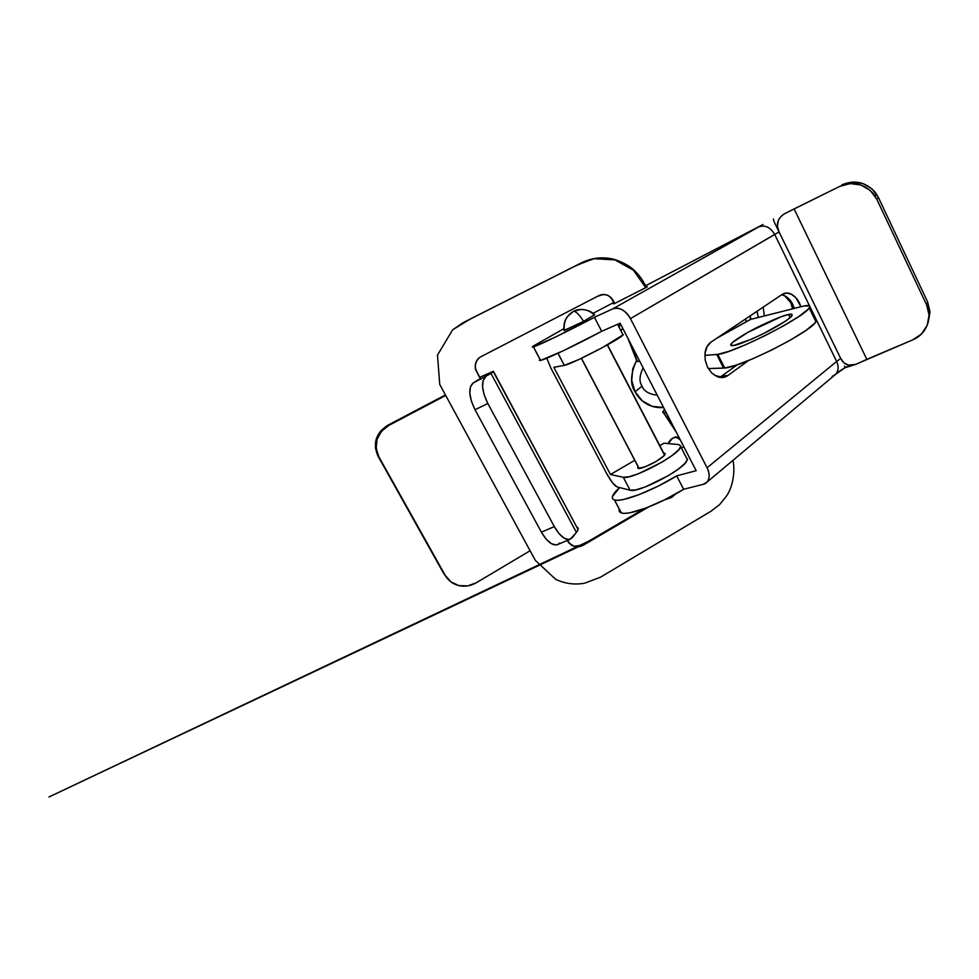 <?xml version="1.0" encoding="UTF-8"?>
<svg xmlns="http://www.w3.org/2000/svg" width="979" height="979" viewBox="0 0 979 979"><rect width="100%" height="100%" fill="white"/><g stroke="black" fill="none" stroke-linecap="round" stroke-linejoin="round"><path stroke-width="1.47" d="M639.654 361.092L637.513 361.594L629.766 341.904L637.513 361.594L639.654 361.104M480.505 379.362L475.39 369.059C474.766 363.49 476.406 359.489 480.322 357.029L597.325 296.417C605.328 292.66 611.104 295.034 614.665 303.539C611.997 297.298 608.106 294.275 602.954 294.471L597.325 296.417L480.322 357.029C477.495 359.073 475.867 361.802 475.439 365.204C475.194 368.875 475.549 369.634 480.836 379.203M567.685 540.286C569.399 543.639 571.491 545.646 573.988 546.282L581.869 545.927L648.392 507.098L586.384 543.369C579.605 547.591 577.965 547.041 573.988 546.282L568.664 542.758L567.355 540.432M675.204 430.05L663.909 412.82L666.075 412.343L663.909 412.82L675.204 430.05M732.855 460.448C735.009 467.815 734.042 485.033 726.638 495.876L719.675 504.54L711.06 511.197L600.494 577.194L584.622 583.215C574.538 584.977 564.895 583.692 555.717 579.36L535.293 560.318L439.742 384.466L437.491 355.096L452.628 329.837L468.66 319.9L577.12 265.064L594.02 258.701L615.045 259.912L633.511 270.302L645.797 287.765L633.511 270.302L615.045 259.912L594.02 258.701C581.795 263.021 572.25 267.12 565.385 270.999L481.044 313.635C473.469 317.123 463.997 322.519 452.628 329.837L463.41 322.495L581.783 262.666C590.888 258.26 600.433 256.877 610.419 258.542C615.51 259.178 627.233 263.73 633.866 270.008C639.201 274.989 643.35 280.814 646.299 287.471M636.925 361.202L637.513 361.594L637.268 360.97M664.594 409.467L664.154 409.968C662.477 411.902 662.404 412.857 663.909 412.82L662.942 411.853L664.594 409.479M642.04 386.105L635.09 391.796C629.95 384.404 630.452 373.929 636.595 360.37L632.777 368.704L631.724 380.464L635.09 391.796L642.322 400.913L652.283 406.407L663.566 407.472C648.147 408.941 638.32 398.575 635.09 391.796L642.04 386.105C639.03 381.786 639.385 375.679 643.105 367.798C639.385 375.679 639.03 381.786 642.04 386.105C643.852 391.098 648.93 394.145 657.264 395.235C648.93 394.145 643.852 391.098 642.04 386.105M758.333 317.453L757.012 311.285L758.333 317.453M784.595 295.731L790.812 302.682L791.681 302.413L789.294 299.28L790.812 302.682C789.772 300.186 787.63 297.836 784.375 295.621M763.192 307.137L764.318 315.948L763.192 307.137M790.139 317.637L788.597 314.479C791.399 313.782 792.525 314.173 791.987 315.666C791.167 317.979 776.763 327.267 760.744 334.953C745.349 342.001 736.269 345.526 733.516 345.514L751.285 339.297L763.559 333.57L785.146 321.357L790.946 316.89L792.097 314.504L788.597 314.479L781.095 316.755L748.017 332.285L732.586 342.405L730.713 345.097L733.516 345.514C731.252 345.966 730.407 345.526 730.97 344.18C731.839 341.891 745.239 333.166 760.744 325.615C775.906 318.53 785.182 314.822 788.597 314.479L790.139 317.637M723.579 368.092L716.714 354.484L717.815 354.361L716.714 354.484L723.579 368.092L708.294 368.557L724.693 368.018L717.815 354.361L728.865 351.339L745.435 344.804L764.856 335.748L783.775 325.713L798.901 316.462L807.785 309.535C809.535 307.736 810.025 306.537 809.254 305.95L803.49 306.084L750.563 319.423L749.926 316.033L751.113 319.117L716.763 338.257L750.563 319.423L803.49 306.084C808.581 304.995 810.477 305.595 809.168 307.859C805.815 316.486 733.687 353.211 717.815 354.361L724.693 368.018C740.858 367.504 812.851 330.865 815.874 321.601C816.67 320.157 816.253 319.301 814.638 319.068M664.961 454.525L664.264 453.167L665.071 454.219C664.251 456.287 659.54 459.64 650.937 464.254C643.436 467.644 639.226 469.039 638.308 468.427L645.394 466.726L656.089 461.464L663.909 455.822C665.487 454.219 665.598 453.326 664.264 453.167L664.949 454.501M678.704 436.842L672.744 438.09L668.229 443.585C669.648 439.901 672.328 437.662 676.281 436.867L676.134 436.854M678.875 444.576L664.019 443.193L659.822 445.653L664.019 443.193L678.875 444.576L680.931 446.191L678.471 450.095L671.729 455.761L661.669 462.296L638.406 473.75L629.032 476.773L623.268 477.275L610.455 474.509L553.857 367.321L564.345 365.363L578.601 359.623L602.134 347.778L623.39 334.659M634.747 460.314L610.455 474.509L634.747 460.314M620.919 330.829L622.693 328.185M619.756 323.339L619.377 327.843L619.756 323.339M550.798 367.896L606.723 473.701L550.798 367.896L546.796 358.192L550.798 367.896M678.031 437.894L680.221 439.779M745.423 319.044L746.414 321.626L745.423 319.044M790.812 302.682L792.562 308.826M716.714 354.484L704.831 355.34L716.714 354.484M724.693 368.018L735.841 365.24L752.472 358.901L771.893 349.931L790.763 339.884L805.79 330.51L814.54 323.364C816.253 321.479 816.694 320.206 815.886 319.533L814.638 319.056M638.051 466.64L638.308 468.427L638.063 466.64M622.13 335.858C615.179 341.793 569.974 364.886 564.345 365.363L557.969 353.26L564.345 365.363L553.857 367.321L610.455 474.509L623.268 477.275L630.072 490.222L617.003 486.906L630.072 490.222L635.909 489.855L645.308 486.93L668.547 475.525L678.545 468.917L685.214 463.14L687.588 459.09M617.003 486.906C614.286 485.572 610.859 481.166 606.723 473.701L612.401 482.623L617.003 486.906M680.099 448.149C674.959 457.328 630.537 480.102 623.268 477.275L630.072 490.222C637.537 493.416 681.874 470.666 686.793 461.133M675.951 436.915L680.234 439.804M622.681 328.173L620.906 330.792M791.375 302.548L793.125 308.679L791.375 302.548M557.822 544.483L556.035 544.96L551.299 543.626L546.16 539.135L541.411 532.16L554.31 526.592L559.033 533.616L564.124 538.156L568.787 539.539L572.299 537.618L576.398 532.392L491.005 373.476L493.404 371.274L479.783 377.27L493.404 371.274L491.005 373.476L576.398 532.392L578.063 529.492L493.624 371.665M445.457 395.614L388.736 425.449L381.516 431.225L377.086 439.216L376.144 448.198L378.836 456.752L445.225 575.383L450.94 581.905L458.833 585.589L467.717 585.895L476.198 582.799L530.092 550.761L476.198 582.799C470.862 585.883 465.258 586.849 459.384 585.711C453.142 584.279 448.419 580.841 445.225 575.383L378.004 456.128L375.349 447.684L376.279 438.837L380.66 430.956L387.782 425.253L445.164 395.075L387.782 425.253C375.814 433.097 372.558 443.389 378.004 456.128L443.511 573.168L378.836 456.752C373.305 443.842 376.609 433.403 388.736 425.449L387.782 425.253L445.457 395.614M576.766 527.081L577.133 527.216C578.724 527.962 578.479 529.7 576.398 532.392L570.304 539.184C565.324 540.506 559.988 536.308 554.31 526.592L487.836 403.519L554.31 526.592L541.411 532.16L475.011 409.724L471.413 401.28L469.81 393.215L470.422 386.791L473.138 382.997L478.547 379.607L473.138 382.997C468.146 387.77 468.77 396.679 475.011 409.724L541.411 532.16C547.102 541.815 552.486 545.964 557.589 544.593L559.633 543.002M487.836 403.519L475.011 409.724L487.836 403.519C481.57 390.425 480.873 381.516 485.719 376.793L483.1 380.562L482.561 386.974L484.213 395.051L487.836 403.519M491.005 373.476L473.138 382.997L491.005 373.476M446.094 576.802L443.511 573.168L446.081 576.778M647.376 286.81L614.102 303.759L647.376 286.81M719.406 377.294L721.731 376.022L727.96 375.471L722.82 377.466L714.633 375.336M707.67 367.431L711.745 373.011L717.117 376.609C721.119 378.2 724.729 377.821 727.96 375.471L748.519 360.541L727.96 375.471L721.731 376.022L737.371 364.739L721.217 376.377M540.09 359.428C539.013 360.394 539.184 360.713 540.604 360.394L563.341 350.739L601.693 331.306L620.111 323.18L696.155 470.679L676.685 475.88C652.479 490.883 621.384 502.716 614.469 499.914L621.322 512.861C628.396 515.994 659.552 504.393 683.636 489.28L676.685 475.88L696.155 470.679L620.111 323.18L601.693 331.306L594.424 317.294L612.732 308.874C615.546 307.59 618.679 307.883 622.142 309.78C625.618 311.689 628.383 314.638 630.439 318.628L774.683 234.434C770.424 227.287 765.113 224.766 758.762 226.859L645.528 285.758L762.971 224.521L612.732 308.874L594.424 317.294C568.762 330.89 538.328 345.611 533.445 346.884L540.604 360.394C545.658 359.501 576.166 345.024 601.693 331.306L594.424 317.294L556.011 336.788L533.445 346.884C532.099 347.276 531.952 347.068 532.992 346.248L563.941 328.663M592.907 313.427L613.772 302.462L592.907 313.427M614.066 303.294L613.356 303.82L614.066 303.294M703.203 484.348L683.636 489.28L664.79 499.743L645.993 508.015L630.647 512.617C626.376 513.437 623.268 513.522 621.322 512.861C619.45 512.225 618.752 510.977 619.23 509.129L614.42 499.902C612.646 499.351 611.985 498.189 612.499 496.426L619.609 487.566C615.754 491.03 613.417 493.881 612.597 496.12C611.924 498.054 612.548 499.314 614.469 499.914C616.378 500.489 619.45 500.33 623.696 499.437L638.981 494.676L657.778 486.318L676.685 475.88L683.636 489.28L703.203 484.348C706.202 483.589 708.086 481.607 708.857 478.376C709.616 475.133 709.029 471.597 707.071 467.778L630.439 318.628L707.071 467.778C709.861 473.714 709.824 478.498 706.96 482.121L703.203 484.348M533.445 346.884L540.604 360.394C539.209 360.713 539.013 360.407 540.016 359.501L533.408 346.896C532.038 347.3 531.952 347.043 533.176 346.101L563.402 328.944M681.445 448.125L683.795 446.718L681.445 448.125M619.266 508.982C618.728 510.903 619.413 512.188 621.322 512.861L614.469 499.914M928.337 321.834L930.038 311.934L927.615 301.899L878.396 197.44L875.128 192.19C865.766 181.972 854.655 179.524 841.805 184.86L852.158 182.07L862.78 183.465L872.008 188.874L878.396 197.44L876.756 199.141L873.452 193.83C863.98 183.489 852.733 181.017 839.737 186.402L786.235 212.884C782.343 214.768 779.676 217.375 778.244 220.716C776.947 223.971 777.228 227.715 779.076 231.95L774.609 222.82L779.076 231.95L777.473 226.284L778.244 220.716C779.468 217.595 782.135 214.976 786.235 212.884L794.104 208.943L866.831 359.342L912.746 339.86L921.508 333.949L927.248 325.224L929.059 314.993L926.599 304.848L876.756 199.141L926.599 304.848L927.615 301.899L878.396 197.44L876.756 199.141L870.294 190.477L860.957 185.007L850.213 183.575L839.737 186.402L794.104 208.943L866.831 359.342L859.011 362.952C854.973 364.996 851.473 365.73 848.487 365.13L843.971 362.83L840.692 358.449L779.076 231.95L630.439 318.628C625.275 310.147 619.377 306.892 612.732 308.874L758.762 226.859C765.125 224.754 770.436 227.287 774.683 234.434L836.653 361.447L707.071 467.778L836.653 361.447L774.683 234.434L779.076 231.95L840.692 358.449L836.653 361.447C838.881 366.476 838.575 370.723 835.736 374.174M800.908 306.708L795.866 297.726L791.35 294.214C787.985 292.525 784.913 292.599 782.16 294.422L711.109 342.05C707.793 344.265 705.773 347.839 705.051 352.746L705.186 360.052L707.487 367.076M784.803 295.829C788.376 297.824 791.056 300.724 792.831 304.518L794.336 308.373L789.294 299.28L784.803 295.829L781.609 294.789M836.641 372.999L845.269 367.468M835.638 374.296L845.734 367.198L851.681 365.289M844.449 366.183L845.379 367.553M927.615 301.899L926.599 304.848C933.036 317.771 926.281 334.475 912.746 339.86L855.548 364.421L848.487 365.13C845.391 364.531 842.784 362.303 840.692 358.449L836.653 361.447C838.881 366.538 838.562 370.808 835.662 374.247L832.04 376.523M835.442 374.48L834.377 375.361M774.609 222.82L773.557 220.128L774.609 222.82M773.508 218.917L773.557 220.128M704.953 353.554L707.144 346.431L711.109 342.05L782.16 294.422L786.529 293.039L791.35 294.214C794.74 296.05 797.444 298.987 799.451 303.025L800.92 306.708M564.32 330.315L564.381 330.633C563.317 322.103 566.339 315.679 573.486 311.359C575.713 311.041 579.078 314.369 583.594 321.332L594.29 314.932C588.452 309.486 581.832 308.152 574.416 310.906L573.486 311.359C566.339 315.679 563.317 322.103 564.381 330.633L583.594 321.332C579.078 314.369 575.713 311.041 573.486 311.359L580.498 309.45M670.517 497.54L664.9 499.694L671.68 497.405L672.328 495.827L671.57 497.479M639.152 468.464L581.465 358.277L639.152 468.464M594.51 314.859L583.594 321.332L564.161 330.412C563.378 325.456 564.393 320.904 567.208 316.768L573.253 311.481M664.508 455.162L607.31 344.951M663.566 412.808L676.416 432.4M573.988 546.282L581.722 545.217L48.95 796.992L588.55 541.252L644.329 508.627M480.322 357.029L595.954 297.126M636.925 361.227L627.906 338.306M614.237 303.71C609.085 290.996 600.616 294.875 599.258 295.45L597.606 296.27M809.168 307.859L815.874 321.601M687.454 459.787L680.784 446.852M623.085 335.026L617.553 324.306M637.635 467.399L638.149 468.39M750.489 319.35L717.729 337.608M731.705 345.636L730.97 344.18M578.063 529.492L493.416 371.836M557.724 544.532L570.108 539.258M724.484 377.148L720.397 377.49M835.564 374.382L707.107 482.023M876.597 194.209L874.932 195.886M855.548 364.421L845.611 367.602M573.376 311.408L574.416 310.906C579.115 308.336 590.007 309.107 594.694 315.054M664.594 499.853L671.68 497.405L675.73 493.942M581.355 358.326L639.018 468.464M607.506 344.841L664.655 454.966"/></g></svg>
